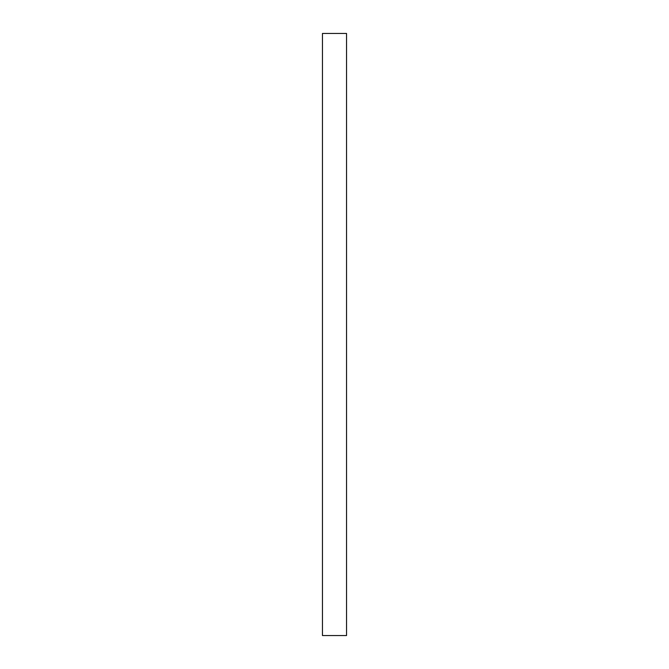 <?xml version="1.0" encoding="UTF-8"?>
<svg xmlns="http://www.w3.org/2000/svg" width="669" height="669" viewBox="0 0 669 669"><rect width="100%" height="100%" fill="white"/><g stroke="black" fill="none" stroke-linecap="round" stroke-linejoin="round"><path stroke-width="1" d="M346.542 33.45L322.458 33.45L322.458 635.55L346.542 635.55L346.542 33.45"/></g></svg>
